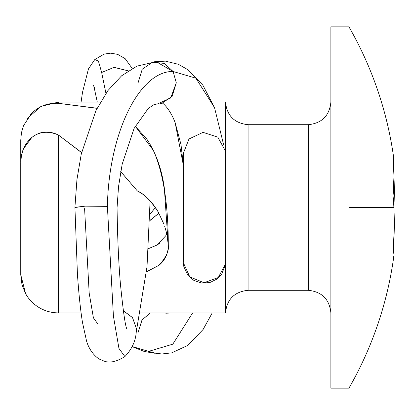 <?xml version="1.0" encoding="UTF-8"?>
<svg xmlns="http://www.w3.org/2000/svg" width="415" height="415" viewBox="0 0 415 415"><rect width="100%" height="100%" fill="white"/><g stroke="black" fill="none" stroke-linecap="round" stroke-linejoin="round"><path stroke-width="0.62" d="M393.97 238.2L393.503 252.574A359.67 272.359 0 0 0 393.97 238.2M393.057 258.099A359.67 45.214 180 0 0 393.918 255.635A362.829 362.829 0 0 1 348.953 388.16L348.953 26.84L330.885 26.84L330.885 388.16L348.953 388.16A362.829 362.829 0 0 0 393.918 255.635A359.67 45.214 180 0 0 393.057 251.656L394.25 229.588L393.887 207.5A360.007 336.093 180 0 0 393.057 195.714L393.97 176.308L393.057 156.901A359.67 45.214 0 0 1 393.918 159.36A362.829 362.829 0 0 0 348.953 26.84L348.953 207.5L393.887 207.5L348.953 207.5L348.953 388.16L330.885 388.16L330.885 26.84L348.953 26.84A362.829 362.829 0 0 1 393.918 159.36A359.67 45.214 0 0 1 393.503 162.426A359.67 45.214 180 0 0 393.918 159.36A359.67 45.214 180 0 0 393.057 156.901A359.67 272.359 180 0 1 393.057 195.714A360.007 336.093 0 0 1 393.887 207.5A360.007 336.093 180 0 0 393.97 176.816L394.25 185.412L393.887 207.5A360.007 336.093 0 0 1 393.057 251.656A359.67 45.214 0 0 1 393.918 255.635M225.501 312.884L225.501 262.892L225.501 312.884C226.938 299.267 234.465 291.74 248.082 290.303L308.304 290.303L308.304 124.697L248.082 124.697C234.465 123.26 226.938 115.733 225.501 102.116C226.938 115.733 234.465 123.26 248.082 124.697L248.082 290.303C234.465 291.74 226.938 299.267 225.501 312.884L140.223 312.884L225.501 312.884M225.501 217.922L225.501 102.116L225.501 217.922M20.75 140.234L20.75 162.234L20.75 140.234L21.419 132.852L23.458 125.761L31.483 113.523C38.813 106.183 47.777 102.78 58.385 103.319L58.385 102.116L100.409 102.116L58.385 102.116L58.385 103.319L97.11 108.232M135.228 126.196L153.431 150.463C163.339 172.925 168.288 204.528 168.288 245.265C168.288 253.383 165.196 260.06 159.012 265.294L146.448 271.846M81.61 152.533L58.385 134.984L58.385 312.884L81.096 312.884L58.385 312.884A37.635 37.635 0 0 1 25.642 293.799A37.635 37.635 0 0 0 58.385 312.884L58.385 134.984C48.239 130.678 39.378 131.514 31.794 137.495C24.542 143.73 20.859 152.196 20.75 162.893L20.75 274.766L25.642 293.799L27.732 297.083M308.304 290.303C321.921 291.74 329.448 299.267 330.885 312.884C329.448 299.267 321.921 291.74 308.304 290.303L308.304 124.697C321.921 123.26 329.448 115.733 330.885 102.116C329.448 115.733 321.921 123.26 308.304 124.697L248.082 124.697L248.082 290.303L308.304 290.303M150.095 214.114L155.392 207.5L150.095 214.187M149.981 220.536L158.924 213.196L149.986 220.329M120.703 171.628L137.422 191.025C143.808 193.592 150.728 200.544 158.172 211.873C152.118 201.794 145.203 194.843 137.422 191.025L120.713 171.577M156.984 245.042L165.751 235.777M159.661 243.185L158.333 244.17M148.632 248.575L156.854 245.12L148.637 248.544M20.75 184.893L20.75 274.766L21.969 284.643L25.642 293.799M165.777 235.72L166.716 233.593M164.708 226.445L164.714 226.46C167.255 234.88 168.449 241.146 168.288 245.265C169.19 250.722 166.099 257.399 159.012 265.294L146.454 271.815M30.653 114.374L31.945 113.067M20.75 162.893L21.404 155.708L23.442 148.819L31.794 137.495C39.684 131.202 48.545 130.362 58.385 134.984L81.589 152.632M58.385 103.319L97.053 108.336M135.207 126.227L146.277 138.314C155.646 152.144 161.653 168.625 164.304 187.762L168.288 245.265L167.043 235.056M163.93 224.209L158.172 211.873M156.045 353.321L148.658 351.37L172.811 344.17L192.664 312.884L172.811 344.17L148.658 351.37L152.73 352.875L161.912 353.974L171.758 352.854L187.881 345.353L203.085 329.494L212.262 312.884M165.777 313.211L175.794 312.884M148.658 351.37L132.214 346.535L148.658 351.37M128.276 70.835L114.052 67.334L101.654 72.495L98.407 61.057L94.802 59.521L98.407 61.057L101.654 72.495L114.042 67.365L128.245 70.851M101.654 72.495L105.934 93.344L101.654 72.495M123.297 310.659L132.546 317.61L136.504 328.882L136.084 332.887M107.397 206.359L113.425 316.178L118.949 348.418L124.894 356.589L118.949 348.418L113.425 316.178L107.397 206.359C108.813 132.655 139.518 70.887 173.081 71.473C139.518 70.887 108.813 132.655 107.397 206.359L85.163 206.151L107.397 206.359M75.068 207.329L85.163 206.151L74.928 207.51L77.413 273.776C78.725 293.198 80.406 309.403 82.466 322.388L86.543 340.954C89.126 350.312 96.311 358.825 102.225 360.236C108.087 363.545 115.64 362.331 124.894 356.589C131.846 349.217 135.627 341.078 136.229 332.171L136.504 328.882L132.499 317.6L123.307 310.736M97.966 324.157L93.411 317.849L89.173 293.021L84.593 208.646M157.991 103.76L170.695 97.976L176.292 82.787L173.081 71.473L176.292 82.787L172.178 96.259L162.058 103.205L160.143 103.579M183.306 172.816L183.306 207.521M154.453 61.768L165.435 61.14L178.367 64.299L188.135 69.839L202.852 85.153L214.514 107.589L195.875 78.176L173.081 71.473L195.875 78.176L214.514 107.589L223.68 144.96M183.306 171.779L183.025 162.483L180.987 144.524L175.151 122.669L183.306 164.968L175.151 122.669C169.616 107.677 161.108 101.488 161.949 103.133M225.423 260.781L225.288 150.744L217.797 137.137L203.023 132.359L188.981 138.994L183.306 153.441L183.306 261.621M183.461 259.069L183.461 155.993M225.288 192.793L225.288 264.329L225.288 192.793M225.449 193.784L225.449 193.276M183.326 262.612L189.759 276.867L204.004 282.76L218.269 277.536L225.288 264.329L218.269 277.536L204.004 282.75L189.759 276.862L183.326 262.612M138.133 82.637L142.246 69.191L152.73 62.131L164.407 63.443L173.081 71.473L156.133 61.674L136.924 66.141L121.605 75.8L107.853 90.667L95.896 110.67L81.262 154.074L76.946 179.555L74.928 207.158M94.833 90.683L94.496 87.02L94.926 91.124L97.286 102.116M150.318 312.884L142.044 320.017L138.143 332.316L141.972 320.048L150.235 312.884M58.385 102.116L40.997 106.375L27.38 118.42M154.406 353.227L144.166 351.443L133.137 347.039M132.214 68.47L125.148 58.634L117.658 54.37L110.743 53.162L104.149 54.1L94.802 59.521L88.457 68.906L82.512 92.265L81.086 102.116M150.095 200.886L147.009 266.778L136.162 332.54M126.954 329.012L126.985 329.079C125.455 327.082 123.281 312.22 120.469 284.488C118.633 263.38 117.497 237.702 117.056 207.464M158.037 103.76L153.851 104.725L148.238 108.491L134.066 128.484L122.181 164.138L118.529 186.683L117.061 207.671M162.058 103.205L162.478 103.102L162.099 103.148M183.337 262.768L183.845 266.721L187.933 275.342L193.94 280.467L201.726 283.108L209.923 282.532L217.294 278.89L221.62 274.357L225.345 264.786L225.449 207.479M93.588 85.251L94.776 90.392"/></g></svg>
